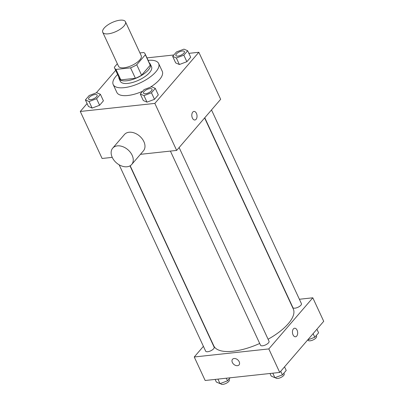 <?xml version="1.0" encoding="UTF-8"?>
<svg xmlns="http://www.w3.org/2000/svg" width="404" height="404" viewBox="0 0 404 404"><rect width="100%" height="100%" fill="white"/><g stroke="black" fill="none" stroke-linecap="round" stroke-linejoin="round"><path stroke-width="0.61" d="M119.963 20.2A12.519 4.909 155.1 0 1 125.457 21.745A12.519 4.909 155.1 0 1 116.165 31.467A12.519 4.909 155.1 0 1 102.742 32.29A12.519 4.909 155.1 0 1 107.494 25.159A12.519 4.909 155.1 0 1 119.963 20.2M125.457 21.745L141.218 55.701A12.519 4.909 155.1 0 1 131.926 65.423A12.519 4.909 155.1 0 1 118.503 66.246L102.742 32.29M117.337 63.736L114.372 67.18A16.816 6.59 155.1 0 0 114.605 68.054A16.816 6.59 155.1 0 0 115.968 69.427L130.553 67.852A16.816 6.59 155.1 0 0 136.739 64.761L145.349 54.762A16.816 6.59 155.1 0 0 145.112 53.894A16.816 6.59 155.1 0 0 143.753 52.515L139.93 52.929M136.739 64.761L141.592 75.21L150.197 65.211L145.349 54.762M145.112 53.894L149.96 64.342A16.816 6.59 155.1 0 1 150.197 65.211M141.592 75.21A16.816 6.59 155.1 0 1 135.401 78.3L130.553 67.852M114.605 68.054L119.458 78.502A16.816 6.59 155.1 0 0 120.816 79.876L135.401 78.3M118.847 77.189A17.215 6.752 -24.9 0 0 119.094 78.669A17.215 6.752 -24.9 0 0 131.921 79.689A17.215 6.752 -24.9 0 0 148.379 69.942A17.215 6.752 -24.9 0 0 150.323 64.17A17.215 6.752 -24.9 0 0 149.354 63.029M150.323 64.17L151.54 66.781A17.215 6.752 155.1 0 1 149.591 72.553A17.215 6.752 155.1 0 1 133.133 82.3A17.215 6.752 155.1 0 1 120.306 81.28L119.094 78.669M120.816 79.876L115.968 69.427M148.111 60.353A25.043 9.817 155.1 0 1 158.636 63.489A25.043 9.817 155.1 0 1 140.057 82.936A25.043 9.817 155.1 0 1 113.206 84.577A25.043 9.817 155.1 0 1 117.604 74.513M158.636 63.489L162.272 71.326A25.043 9.817 155.1 0 1 150.172 87.289M142.652 91.243A25.043 9.817 155.1 0 1 116.847 92.41L113.206 84.577M140.279 94.006L143.309 100.535L146.995 102.141L154.495 99.323L158.302 94.9L155.272 88.37L151.586 86.759L144.087 89.577L140.279 94.006L143.965 95.612L151.465 92.794L155.272 88.37M85.401 99.934L88.431 106.464L92.117 108.075L99.616 105.257L103.424 100.828L100.394 94.299L96.707 92.688L89.208 95.506L85.401 99.934L89.087 101.545L96.586 98.728L100.394 94.299M87.082 103.555L80.28 111.459L154.843 103.399L198.839 52.278L188.87 53.353M173.866 54.974L146.965 57.883M115.67 70.336L96.298 92.844M172.659 56.378L175.695 62.908L179.381 64.519L186.875 61.701L190.688 57.272L187.658 50.742L183.972 49.131L176.472 51.949L172.659 56.378L176.351 57.989L183.845 55.171L187.658 50.742M140.43 154.333L176.664 150.414L220.665 99.293L198.839 52.278M176.664 150.414L154.843 103.399M193.96 111.433A4.303 2.591 -96.2 0 1 196.435 113.367A4.303 2.591 -96.2 0 1 194.885 119.993A4.303 2.591 -96.2 0 1 191.844 115.993A4.303 2.591 -96.2 0 1 193.96 111.433A4.303 2.591 -96.2 0 1 196.44 113.367A4.303 2.591 -96.2 0 1 194.885 119.993M80.28 111.459L102.101 158.474L112.241 157.378M112.706 148.157L124.437 134.522A12.519 8.711 40.7 0 1 129.078 132.244A12.519 8.711 40.7 0 1 142.077 138.688A12.519 8.711 40.7 0 1 143.42 150.859L131.684 164.494A12.519 8.711 40.7 0 1 116.514 162.928A12.519 8.711 40.7 0 1 112.706 148.157A12.519 8.711 40.7 0 1 117.347 145.874A12.519 8.711 40.7 0 1 130.346 152.318A12.519 8.711 40.7 0 1 131.684 164.494M204.616 117.938L293.279 308.944A43.824 17.18 155.1 0 1 268.094 339.239M259.701 343.466A43.824 17.18 155.1 0 1 213.777 345.844L130.184 165.756M179.124 147.561L269.034 341.264A4.697 1.843 155.1 0 1 265.554 344.91A4.697 1.843 155.1 0 1 260.519 345.218L170.407 151.091M211.504 109.938L301.419 303.641A4.697 1.843 155.1 0 1 297.935 307.287A4.697 1.843 155.1 0 1 292.9 307.59L204.778 117.751M129.987 165.867L214.155 347.198A4.697 1.843 155.1 0 1 210.671 350.844A4.697 1.843 155.1 0 1 205.641 351.152L119.14 164.802M203.409 346.344L194.248 356.984L268.811 348.925L312.812 297.804L299.384 299.253M194.248 356.984L205.161 380.492L279.725 372.438L268.811 348.925M279.725 372.438L323.72 321.311L312.812 297.804M294.592 328.23A4.303 2.591 -96.2 0 1 297.071 330.164A4.303 2.591 -96.2 0 1 295.516 336.784A4.303 2.591 -96.2 0 1 292.481 332.785A4.303 2.591 -96.2 0 1 294.592 328.23A4.303 2.591 -96.2 0 1 297.071 330.164A4.303 2.591 -96.2 0 1 295.516 336.784M234.108 358.505A4.303 2.995 40.7 0 1 238.572 360.721A4.303 2.995 40.7 0 1 239.037 364.908A4.303 2.995 40.7 0 1 233.82 364.368A4.303 2.995 40.7 0 1 232.512 359.292A4.303 2.995 40.7 0 1 234.108 358.505M239.037 364.903A4.303 2.995 40.7 0 1 233.82 364.368A4.303 2.995 40.7 0 1 232.512 359.287M215.13 379.417L216.342 382.027L220.029 383.638L227.528 380.821L230.134 377.796M220.029 383.638L217.928 379.114M227.528 380.821L226.316 378.205M228.982 379.134L229.31 379.846A4.697 1.843 155.1 0 1 225.826 383.492A4.697 1.843 155.1 0 1 220.796 383.8L220.619 383.416M307.702 339.926L314.792 337.264L318.599 332.835L316.918 329.215M314.792 337.264L313.11 333.643M316.241 335.572L316.574 336.29A4.697 1.843 155.1 0 1 313.09 339.936A4.697 1.843 155.1 0 1 308.055 340.244L307.878 339.86M270.008 373.483L271.22 376.099L274.912 377.71L282.406 374.892L286.219 370.463L284.537 366.842M274.912 377.71L272.811 373.18M282.406 374.892L280.724 371.271M283.861 373.2L284.194 373.917A4.697 1.843 155.1 0 1 280.709 377.563A4.697 1.843 155.1 0 1 275.674 377.871L275.498 377.488M97.147 95.117L97.157 95.142A4.697 1.843 155.1 0 1 97.157 95.142A4.697 1.843 155.1 0 1 93.672 98.788A4.697 1.843 155.1 0 1 88.638 99.096A4.697 1.843 155.1 0 1 88.633 99.081A4.697 1.843 155.1 0 1 90.41 96.399A4.697 1.843 155.1 0 1 95.086 94.541A4.697 1.843 155.1 0 1 97.147 95.117A4.697 1.843 155.1 0 1 93.662 98.768A4.697 1.843 155.1 0 1 88.627 99.071L88.638 99.096M88.431 106.464L92.117 108.075L89.087 101.545M92.117 108.075L99.616 105.257L96.586 98.728M99.616 105.257L103.424 100.828M184.416 51.581L184.411 51.56A4.697 1.843 155.1 0 1 184.416 51.581A4.697 1.843 155.1 0 1 180.936 55.227A4.697 1.843 155.1 0 1 175.902 55.535A4.697 1.843 155.1 0 1 175.897 55.525A4.697 1.843 155.1 0 1 177.674 52.843A4.697 1.843 155.1 0 1 182.35 50.985A4.697 1.843 155.1 0 1 184.411 51.56A4.697 1.843 155.1 0 1 180.926 55.207A4.697 1.843 155.1 0 1 175.892 55.515L175.892 55.515M175.695 62.908L179.381 64.519L176.351 57.989M179.381 64.519L186.875 61.701L183.845 55.171M186.875 61.701L190.688 57.272M152.025 89.188A4.697 1.843 155.1 0 1 148.541 92.834A4.697 1.843 155.1 0 1 143.506 93.142A4.697 1.843 155.1 0 1 145.288 90.471A4.697 1.843 155.1 0 1 149.965 88.607A4.697 1.843 155.1 0 1 152.025 89.188L152.035 89.208A4.697 1.843 155.1 0 1 152.035 89.208A4.697 1.843 155.1 0 1 148.551 92.854A4.697 1.843 155.1 0 1 143.516 93.162A4.697 1.843 155.1 0 1 143.511 93.152M143.309 100.535L146.995 102.141L143.965 95.612M146.995 102.141L154.495 99.323L151.465 92.794M154.495 99.323L158.302 94.9"/></g></svg>

